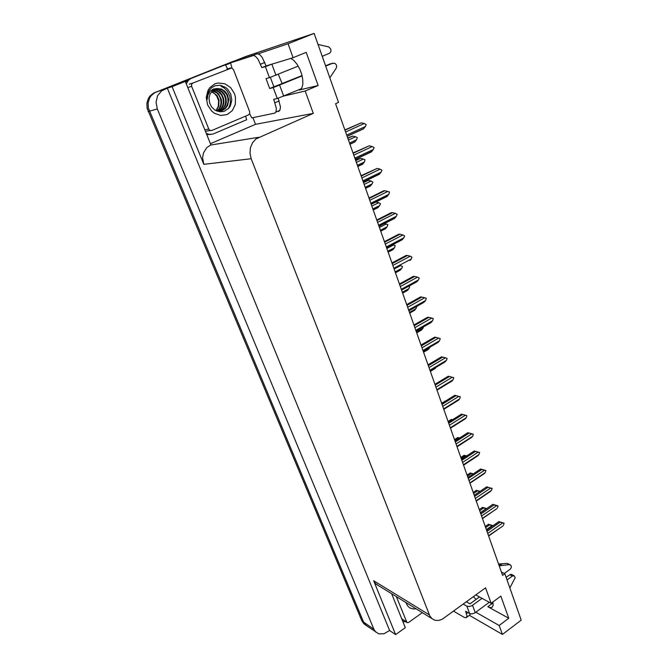 <?xml version="1.0" encoding="UTF-8"?>
<svg xmlns="http://www.w3.org/2000/svg" width="668" height="668" viewBox="0 0 668 668"><rect width="100%" height="100%" fill="white"/><g stroke="black" fill="none" stroke-linecap="round" stroke-linejoin="round"><path stroke-width="1" d="M473.437 596.658L476 599.48M282.255 83.842L278.331 74.307M290.805 58.367L293.928 60.537L297.018 64.245L299.723 69.055L301.727 74.424L302.813 79.726L302.863 84.377L301.744 88.093L299.314 90.021L318.093 85.546L305.201 91.015L313.334 113.41L255.894 138.986L252.462 142.818L250.416 147.77L249.974 153.273L251.201 158.708L429.758 615.812L431.762 618.493L434.81 620.221L438.4 620.505L442.116 619.32L485.527 587.848L491.122 603.279L475.8 594.938M375.867 632.145L373.996 629.481L157.347 108.934L156.045 102.187L157.573 95.724L161.623 90.873L167.359 88.168L389.603 630.483L383.925 633.798L378.723 633.84L365.955 625.323L367.3 626.166L365.137 624.555L363.626 622.267L148.338 107.915L148.154 102.897L149.532 98.238L151.252 95.591L154.809 92.66L245.941 56.413L314.135 33.4L288.058 43.787L258.057 53.824M429.365 614.927L373.696 580.742L375.391 583.473L378.372 585.535M187.332 80.243L180.435 82.982L185.32 81.387L210.896 144.898L206.846 147.561L203.473 152.888L202.588 157.74L203.798 164.295L172.119 86.631L167.359 88.168M288.058 43.787L293.102 57.665L267.601 65.506M491.122 603.279L500.808 596.115L508.732 618.276L487.824 606.736L490.212 607.63L492.266 607.187L493.109 605.392L492.775 602.06M365.563 624.981L363.851 623.762L365.479 624.897L363.526 622.033L148.338 107.915L148.154 102.897L149.532 98.238L151.252 95.591L154.809 92.66L233.817 61.197M363.851 623.762L361.897 620.906L147.085 108.274L146.902 103.273L148.279 98.63L149.991 95.992L153.531 93.069L232.706 61.573M485.285 526.526L488.45 524.255L493.101 525.708M486.379 529.615L492.091 525.624L489.544 524.914L485.669 527.62M487.732 533.456L502.695 522.952L498.829 521.7L486.605 530.267L498.812 521.608L501.843 522.434M501.735 526.768L488.542 535.744M272.644 63.886L265.363 66.616L269.48 77.655L298.204 66.132M185.637 82.181L189.361 78.999L225.4 64.821L227.646 68.921M186.322 83.884L188.234 80.494L190.814 78.565L225.4 64.821M206.278 133.433L209.685 134.443L213.05 134.001L246.634 119.697L245.632 116.165M206.746 134.61L210.896 134.452M302.128 75.918L273.204 87.617L277.27 98.497L273.755 99.315L276.31 108.149L276.126 111.214L275.057 113.026L251.769 117.944L249.657 113.752M278.18 98.246L280.493 107.064L279.925 110.337L278.439 111.581M230.577 62.884L253.598 55.469L255.393 56.312L257.915 59.035L261.889 67.668L266.131 65.948L262.173 57.331L259.643 54.617L257.305 53.749L230.577 62.884L231.921 68.011M277.27 98.497L301.26 88.777M330.952 63.635L334.827 63.251L336.313 64.879L336.647 66.725L336.096 68.42L329.8 77.797M318.01 44.389L328.765 46.969L330.735 48.906L330.961 51.269L329.8 53.081L322.201 56.262M479.298 509.617L482.521 507.379L486.705 508.615M480.375 512.673L486.154 508.699L483.582 507.997L479.674 510.678M473.228 492.475L476.393 490.279L480.108 491.339M479.891 491.481L477.545 490.838L473.587 493.502M467.074 475.09L470.247 472.936L473.361 473.837M473.203 473.946L471.416 473.445L467.425 476.092M460.828 457.471L463.993 455.351L466.723 455.943M466.406 456.152L465.204 455.81L461.17 458.44M480.459 512.907L492.784 504.332L495.848 505.183M481.578 516.063L496.691 505.634L494.061 504.908L480.851 514.009M495.681 509.525L482.396 518.385M474.23 495.314L486.713 486.788L492.141 488.65L491.414 490.404L476.167 500.775M475.332 498.42L490.604 488.058L487.957 487.339L474.606 496.382M489.586 492.024L491.414 490.404M467.909 477.461L480.509 469.019L485.878 470.556L485.252 472.618L469.838 482.922M468.994 480.534L484.425 470.247L481.762 469.52L468.276 478.497M483.415 474.272L485.252 472.618M461.496 459.359L474.222 450.992L479.632 452.503L478.998 454.582L463.425 464.803M462.573 462.381L478.163 452.169L475.482 451.451L461.855 460.361M477.161 456.269L478.998 454.582M215.046 83.784L218.219 82.957L224.807 83.759L230.619 87.617L234.518 93.737L235.512 97.277L235.32 104.467L232.339 110.621L227.145 114.562L220.724 115.497L214.344 113.209L211.572 110.972L207.564 104.843L206.245 97.561L207.89 90.614L209.744 87.708L215.046 83.784M224.264 111.289L228.782 108.199L230.376 105.845L231.813 100.167L230.836 94.221L227.671 89.178L225.45 87.308L220.323 85.262L215.054 85.746L211.506 87.784L208.967 90.89L207.523 94.631L207.155 99.582L207.882 95.073L209.977 91.416L213.184 89.103L217.2 88.51L213.317 90.021L210.078 93.904L209.017 98.054L209.585 102.855L211.614 106.947L214.854 110.011L220.215 111.84L224.264 111.289M217.234 111.197L221.592 110.846L225.341 108.6L227.604 105.452L228.723 99.966L227.596 95.04L225.007 91.316L221.333 88.986L217.2 88.51M220.498 111.13L224.749 108.75L226.986 105.636L228.038 101.953L227.888 98.029L226.51 94.23L222.711 90.138L219.146 88.727L215.672 88.852M219.354 111.28L222.377 109.31L224.607 106.212L225.659 102.546L225.508 98.647L224.131 94.873L221.784 91.908L218.428 89.838L214.511 89.32M219.655 111.255L222.92 109.21L225.5 105.385L226.26 102.279L226.034 98.188L224.598 94.489L222.077 91.474L218.611 89.537L214.795 89.186M218.119 111.289L220.799 109.051L222.628 105.911L223.362 102.396L223.02 98.672L221.576 95.165L219.304 92.434L216.382 90.614L213.418 89.955M218.428 111.297L221.258 109.051L223.087 106.078L223.939 102.413L223.63 98.639L221.876 94.555L219.922 92.301L216.958 90.447L213.685 89.779M216.925 111.088L219.204 108.625L220.615 105.511L221.041 102.171L220.515 98.664L219.029 95.441L216.833 92.952L212.382 90.764M217.184 111.18L219.638 108.7L221.1 105.678L221.626 102.304L221.275 99.165L218.536 93.887L215.981 91.775L212.633 90.547M216.098 110.713L218.787 106.254L218.987 99.908L216.95 95.415L212.349 91.75L211.773 91.917L214.637 93.679L216.875 96.309L218.578 100.91L218.227 106.429L215.906 110.621M212.349 91.75L211.647 91.508M211.789 130.536L210.103 130.494L208.833 129.208L191.616 86.314L191.557 84.352L192.776 83.049L231.662 67.927L233.424 69.572L249.657 111.765L249.698 113.652L248.538 114.929L211.789 130.536M230.452 68.011L226.886 69.163M228.431 108.583L229.875 105.101L230.427 101.436L229.583 95.641L226.803 90.531L224.197 88.009L221.058 86.23M405.66 621.658L402.887 621.649M482.029 598.328L471.792 605.759L469.136 606.552L466.874 606.16L469.621 613.525L465.604 611.212L467.049 615.879L466.247 617.775L464.302 617.407L453.597 611.136M470.172 613.767L469.871 615.078L469.011 615.554M469.621 613.525L471.884 613.925L474.53 613.14L489.327 602.302M513.942 575.674L511.162 574.355L509.751 574.764L512.381 576.058L514.218 575.774L515.187 577.678L509.843 587.957M510.076 564.694L507.137 563.4L498.553 564.009M499.196 565.821L509.609 564.66L511.037 565.42L511.337 567.115L510.569 568.86L504.348 573.52M416.08 608.807L413.191 608.991L409.718 607.838L407.63 605.993L405.835 602.486M422.31 612.656L408.599 622.501L406.979 622.534L396.383 596.649M454.507 439.602L457.705 437.507L459.776 437.924M459.509 438.099L458.908 437.924L454.833 440.538M448.086 421.475L451.317 419.412L452.637 419.696M441.581 403.096L445.389 401.184M441.231 387.724L442.183 386.997M430.351 371.4L435.01 368.611L436.454 366.932M423.57 352.245L428.079 349.614L429.674 347.886L423.345 351.585M416.698 332.814L421.349 330.134L422.844 328.447L416.448 332.113M409.709 313.1L414.344 310.486L415.913 308.716L409.442 312.34M402.629 293.093L407.104 290.638L408.883 288.693L402.345 292.275M395.439 272.786L400.048 270.298L401.744 268.369L395.13 271.918M394.112 269.037L400.566 265.588M388.141 252.17L392.667 249.799L394.504 247.744L387.816 251.243M386.83 248.479L393.536 244.981L392.458 244.688M380.727 231.245L385.419 228.823L387.148 226.803L380.384 230.26M379.391 227.454L386.162 224.005L384.426 223.538M373.203 209.994L377.904 207.639L379.683 205.544L372.836 208.95M371.825 206.103L378.681 202.696L375.925 202.02M365.563 188.418L370.281 186.121L372.101 183.951L365.179 187.316M364.152 184.418L371.082 181.07L368.218 180.368L363.517 182.64M357.806 166.507L362.574 164.244L364.402 162.032L357.397 165.338M356.353 162.399L363.367 159.101L360.478 158.408L355.727 160.637M455 440.997L467.85 432.705L471.14 433.515M456.052 443.978L471.817 433.841L469.111 433.123L455.342 441.965M470.815 438.008L472.66 436.287L456.92 446.433M448.403 422.36L461.396 414.152L464.719 414.995M449.439 425.299L465.371 415.245L462.657 414.527L448.729 423.295M464.377 419.487L466.231 417.725L450.324 427.787M441.707 403.455L454.841 395.331L456.094 395.665L442.024 404.357M455.117 395.398L460.344 396.775L459.701 398.896L443.627 408.874M442.734 406.344L458.832 396.383L456.094 395.665M457.847 400.691L459.701 398.896M434.918 384.275L448.203 376.234M435.92 387.114L452.194 377.236L449.447 376.518L435.219 385.135M451.217 381.62L453.079 379.791L436.83 389.686M428.021 364.811L441.448 356.837L442.692 357.096L428.313 365.63M429.006 367.6L445.464 357.814L442.692 357.096M430.15 370.832L444.746 362.131L446.366 360.403L429.933 370.206M421.024 345.047L434.609 337.156L435.845 337.382L421.299 345.832M421.992 347.786L438.634 338.1L435.845 337.382M423.17 351.109L437.849 342.542L439.544 340.73L422.928 350.433M413.926 324.999L427.662 317.191M414.878 327.679L431.695 318.085L428.889 317.375L414.185 325.733M416.08 331.094L430.918 322.611L432.622 320.757L415.822 330.359M407.647 307.263L424.656 297.778L421.834 297.06L406.962 305.334M408.891 310.77L423.771 302.445L425.599 300.491L408.607 309.985M400.307 286.53L417.508 277.153L414.669 276.443L399.631 284.618M401.585 290.137L416.632 281.913L418.469 279.909L401.284 289.294M392.851 265.48L410.261 256.22L407.388 255.502L392.183 263.576M410.002 260.553L411.229 259.017L393.844 268.286M385.286 244.096L402.887 234.961L400.007 234.243L384.618 242.217M386.63 247.911L401.977 239.912L403.873 237.8L386.296 246.951M377.595 222.386L395.406 213.368L392.5 212.658L376.936 220.515M378.981 226.31L394.504 218.411L396.408 216.248L378.622 225.283M369.78 200.325L387.807 191.432L384.877 190.722L369.128 198.479M371.208 204.358L386.914 196.576L388.818 194.363L370.824 203.272M361.847 177.913L380.084 169.154L377.136 168.453L361.196 176.085M363.317 182.055L379.207 174.39L381.119 172.135L362.908 180.903M349.932 144.255L354.725 142.042L356.578 139.762L349.498 143.027M348.437 140.038L355.535 136.781L352.629 136.097L347.819 138.293M353.781 155.143L372.243 146.526L369.27 145.816L353.147 153.331M355.292 159.401L371.375 151.853L373.287 149.548L354.858 158.182M345.59 131.997L364.269 123.53L361.279 122.82L344.955 130.21M347.143 136.381L363.417 128.957L365.338 126.603L346.684 135.095M252.93 117.702L255.477 124.332L210.42 143.729M225.492 65.105L230.644 63.059M373.696 580.742L395.665 634.6L405.309 627.661L391.64 593.727M185.32 81.387L172.119 86.631M475.892 612.222L499.188 625.482L502.445 634.458L521.215 620.163L504.833 573.754L501.409 572.067M502.445 634.458L469.362 615.303M395.665 634.6L389.603 630.483M504.833 573.754L502.586 575.399L335.57 103.69L338.492 102.413L314.135 33.4M313.334 113.41L255.477 124.332M284.493 95.866L305.201 91.015M508.732 618.276L499.188 625.482M318.093 85.546L306.211 52.338L293.102 57.665M492.091 525.624L492.984 525.783M485.277 526.509L488.341 524.397L489.544 524.914M500.081 522.234L487.005 531.394M502.01 522.568L504.098 523.211L503.488 525.24M502.695 522.952L504.098 523.211M269.48 77.655L265.998 78.624L269.705 88.51L302.053 75.601M270.39 77.371L273.897 86.765M261.889 67.668L265.363 66.616M269.705 88.51L273.204 87.617M266.131 65.948L270.431 64.562M332.789 63.134L325.675 66.099M325.566 65.798L330.384 63.794M482.388 507.496L483.582 507.997M476.342 490.37L477.545 490.838M470.222 473.002L471.416 473.445M464.018 455.392L465.204 455.81M496.691 505.634L498.111 505.901L495.99 505.258M492.817 504.407L494.061 504.908M498.111 505.901L497.493 507.939M486.713 486.863L487.957 487.339M490.604 488.058L492.032 488.35M480.526 469.078L481.762 469.52M484.425 470.247L485.878 470.556M474.247 451.034L475.482 451.451M478.163 452.169L479.632 452.503M463.241 604.097L466.874 606.16M466.381 601.81L470.021 603.855L479.474 596.933M512.381 576.058L507.029 579.983M506.127 577.419L509.751 574.764M500.248 565.362L498.779 564.652M501.818 565.212L499.205 563.951M457.722 437.54L458.908 437.924M451.343 419.437L452.495 419.788M444.863 401.067L445.356 401.209M430.083 346.917L429.674 347.886M423.604 326.627L422.844 328.447M416.264 306.478L416.69 306.904L415.913 308.716M408.691 286.255L409.659 286.873L408.883 288.693M400.792 265.655L402.537 266.54L401.744 268.369M393.536 244.981L395.172 245.548L394.504 247.744M386.162 224.005L387.824 224.598L387.148 226.803M378.681 202.696L380.493 203.682L379.683 205.544M371.082 181.07L372.919 182.088L372.101 183.951M367.083 180.435L368.218 180.368M363.367 159.101L365.095 159.777L364.402 162.032M355.601 160.278L360.478 158.408M471.157 433.599L473.295 434.192L472.66 436.287M467.884 432.73L469.111 433.123M471.817 433.841L473.295 434.192M464.719 415.037L466.865 415.621L466.231 417.725M461.421 414.168L462.657 414.527M465.371 415.245L466.865 415.621M458.832 396.383L460.344 396.775M448.22 376.226L449.447 376.518M452.194 377.236L453.731 377.654L453.079 379.791M445.464 357.814L447.134 358.582L446.366 360.403M438.634 338.1L440.204 338.559L439.544 340.73M427.679 317.183L428.889 317.375M431.695 318.085L433.29 318.578L432.622 320.757M406.72 304.633L420.623 296.909L421.834 297.06M424.656 297.778L426.267 298.287L425.599 300.491M399.397 283.967L413.459 276.327L414.669 276.443M417.508 277.153L419.262 278.047L418.469 279.909M391.966 262.975L406.194 255.426L407.388 255.502M410.261 256.22L412.031 257.138L411.229 259.017M384.417 241.657L398.804 234.209L400.007 234.243M402.887 234.961L404.683 235.913L403.873 237.8M376.752 220.006L391.314 212.658L392.5 212.658M395.406 213.368L397.226 214.353L396.408 216.248M368.961 198.02L383.699 190.772L384.877 190.722M387.807 191.432L389.519 192.083L388.818 194.363M361.054 175.676L377.136 168.453M380.084 169.154L381.954 170.215L381.119 172.135M355.535 136.781L357.28 137.491L356.578 139.762M347.711 137.984L352.629 136.097M353.021 152.98L369.27 145.816M372.243 146.526L374.13 147.62L373.287 149.548M344.855 129.909L361.279 122.82M364.269 123.53L366.189 124.666L365.338 126.603M299.314 90.021L300.349 89.587M164.353 89.362L154.918 92.418M157.347 108.934L148.079 111.514M373.896 629.239L361.897 620.906M251.201 158.708L203.798 164.295M258.758 137.282L210.645 145.006M487.824 606.736L492.967 602.928M264.829 62.45L260.578 64.161M275.032 102.73L279.199 100.968M191.298 78.348L189.537 78.924M256.804 53.841L252.562 55.527M283.7 96.2L279.65 85.287M275.942 75.292L271.834 64.212M208.775 129.074L205.134 129.801M192.776 83.049L189.228 84.168M191.616 86.314L188.067 87.408M466.481 613.533L467.867 612.514M475.29 612.665L472.552 605.283M506.979 563.408L509.609 564.66M406.528 621.925L402.119 619.077M431.762 618.493L376 584.066M488.634 535.986L502.887 525.958M279.925 110.337L275.8 112.107M482.488 518.644L496.858 508.707M476.267 501.067L490.746 491.222M469.955 483.231L484.542 473.478M463.55 465.153L478.255 455.493M221.676 89.12L221.083 89.287M219.304 89.788L218.72 89.955M216.958 90.447L216.382 90.614M214.645 91.107L214.069 91.265M210.103 130.494L206.454 131.204M470.013 614.819L466.907 617.115M406.879 622.442L402.47 619.595M430.317 371.291L435.444 368.227M423.537 352.128L428.664 349.13M416.648 332.689L421.792 329.75M409.668 312.966L414.82 310.077M402.579 292.951L407.731 290.129M395.389 272.644L400.549 269.872M388.091 252.028L393.252 249.323M380.676 231.095L385.845 228.456M373.153 209.852L378.322 207.272M365.521 188.276L370.69 185.762M357.764 166.374L362.933 163.927M457.054 446.808L471.867 437.248M450.466 428.196L465.396 418.744M443.777 409.317L458.824 399.973M436.997 390.154L452.161 380.927M430.117 370.715L445.389 361.597M423.128 350.984L438.525 341.991M416.039 330.961L431.553 322.085M408.841 310.628L424.481 301.878M401.535 289.995L417.291 281.37M386.58 247.761L402.595 239.411M378.923 226.151L395.072 217.943M371.157 204.199L387.432 196.142M363.258 181.905L379.666 173.997M349.882 144.129L355.059 141.75M355.242 159.26L371.784 151.502M347.093 136.247L363.768 128.648"/></g></svg>

